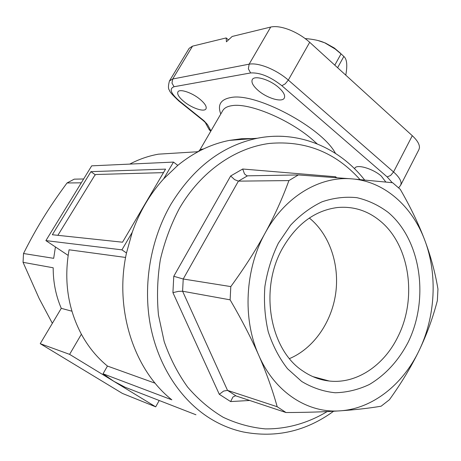 <?xml version="1.0" encoding="UTF-8"?>
<svg xmlns="http://www.w3.org/2000/svg" width="461" height="461" viewBox="0 0 461 461"><rect width="100%" height="100%" fill="white"/><g stroke="black" fill="none" stroke-linecap="round" stroke-linejoin="round"><path stroke-width="0.69" d="M57.861 235.323L94.845 175.215L96.09 174.494L163.494 172.633M337.613 67.721L343.831 56.461L342.477 55.164L341.036 53.885L334.795 65.157M340.748 53.476L334.329 48.03L325.339 43.006L318.182 40.591M305.153 38.574C313.434 39.191 320.049 40.654 324.988 42.954L335.124 48.993L341.036 53.885M397.976 336.593C417.493 298.071 409.656 244.751 380.066 220.888C367.498 210.568 353.282 206.119 337.423 207.531C314.736 210.498 296.377 224.173 282.351 248.565C259.157 289.381 269.869 349.847 302.992 371.082C311.169 376.672 319.911 379.985 329.212 381.017C356.457 384.203 384.111 365.429 397.976 336.593M278.369 243.149L290.516 225.291C300.065 215.114 310.553 207.294 321.974 201.832C333.649 197.861 345.289 196.472 356.906 197.677C368.235 200.322 378.688 205.249 388.266 212.458C420.968 239.997 429.479 298.642 408.181 342.177C398.511 360.709 385.575 374.81 369.37 384.491C358.347 389.689 346.96 392.444 335.21 392.755C323.495 391.573 312.333 387.822 301.73 381.489L287.508 368.719C279.245 358.088 272.82 345.773 268.239 331.782C264.885 317.145 263.767 302.059 264.885 286.523C267.311 271.143 271.806 256.685 278.369 243.149M230.805 286.592L183.224 279.003L173.774 276.277L172.921 292.637L178.349 291.381L182.591 291.225L230.12 299.84L230.805 286.592C244.301 268.077 255.746 250.231 265.138 233.064C244.964 269.23 242.382 318.908 258.794 355.373C274.75 392.271 307.746 413.419 340.109 410.837C372.603 408.763 402.972 384.445 419.112 350.516C435.524 316.69 437.702 274.272 424.783 240.25C412.146 206.136 384.324 181.432 352.089 178.885C320.043 175.837 284.904 196.449 265.138 233.064C274.497 215.875 282.42 198.386 288.909 180.591L298.33 174.932L352.089 178.885L392.628 182.723L400.275 189.338C410.532 207.15 418.703 224.121 424.783 240.25C430.822 256.391 435.213 272.653 437.95 289.03L437.356 300.618C432.891 317.825 426.811 334.461 419.112 350.516C411.373 366.553 401.479 382.947 389.436 399.71L381.109 406.21C369.071 408.239 355.408 409.783 340.109 410.837C324.792 411.875 306.767 412.445 286.022 412.537L277.182 406.735L227.527 390.386L223.643 391.055L219.303 394.311L230.627 401.571L232.909 397.03L235.508 395.757L286.022 412.537M298.33 174.932L246.9 175.843L244.503 173.906L242.711 169.014L230.661 175.975L234.632 179.634L238.4 181.133L288.909 180.591M195.942 414.767L125.092 387.234L113.734 381.259L103.039 373.779L107.453 366.057C96.983 357.471 88.293 346.862 81.384 334.225C67.813 308.397 63.71 280.253 69.075 249.793L125.599 257.451M103.039 373.779L171.844 399.837C133.805 369.82 114.115 308.985 126.481 252.991L132.238 232.304C139.516 211.766 149.975 193.96 163.62 178.891L177.79 165.366C193.822 152.355 211.023 144.028 229.388 140.398L241.622 138.726L253.786 138.519M203.629 148.909L200.086 149.606L222.767 110.6C224.311 107.955 227.423 106.307 232.096 105.65C248.998 102.659 289.001 119.243 312.189 139.406L317.162 143.872M184.077 101.662C179.029 97.45 176.972 94.205 177.906 91.918C179.467 88.46 191.989 92.575 199.97 99.265C204.915 103.454 206.914 106.652 205.981 108.848C204.332 112.317 192.007 108.22 184.077 101.662M258.206 90.489C253.083 85.971 251.107 82.352 252.276 79.62C254.305 74.999 269.679 79.476 278.565 87.417C283.55 91.906 285.457 95.462 284.293 98.078C282.138 102.728 267.028 98.245 258.206 90.489M354.601 168.789L354.791 168.3C356.439 163.839 373.007 168.628 381.316 176.108L385.817 182.003M205.6 123.116L208.891 129.138L210.85 131.091M179.104 101.213L203.111 120.488L203.958 120.742L179.744 101.293C170.76 93.531 168.87 88.679 174.074 86.731L250.617 72.953C259.918 72.412 270.336 76.664 281.861 85.717L387.177 176.926L390.628 175.451L393.55 171.97C398.627 176.494 401.139 180.355 401.093 183.541L400.661 185.236L418.945 149.554L419.452 147.727C419.625 144.322 417.24 140.311 412.29 135.707L393.55 171.97L288.315 80.07L309.694 42.303C303.782 37.013 296.993 32.84 289.335 29.775C281.711 26.888 275.511 25.977 270.722 27.049L249.136 64.165L172.691 79.01L169.464 80.929L189.16 48.33L192.525 46.146L226.172 37.929L228.46 39.911M40.234 343.675L122.407 393.423L155.709 406.838L69.605 354.365L40.234 343.675L61.273 308.34C55.839 295.634 53.142 282.115 53.194 267.783L23.05 262.321L39.145 298.474L52.352 323.322M81.292 182.821L67.029 182.977C58.04 195.153 50.157 206.735 43.386 217.713C36.598 228.673 29.977 240.607 23.511 253.515L53.689 258.327L55.429 246.952M67.029 182.977L74.233 179.156L83.643 178.977M23.05 262.321L23.511 253.515M309.694 42.303L412.29 135.707M61.273 308.34L71.904 311.192M132.238 232.304L121.929 249.856L45.893 240.607L91.687 165.845L173.492 162.088L177.79 165.366M45.893 240.607L68.13 255.394M121.929 249.856L126.481 252.991M173.492 162.088L163.62 178.891M52.352 234.735L90.938 171.648L165.562 169.124L122.534 242.209L52.352 234.735M90.938 171.648L95.329 174.817M69.605 354.365L81.384 334.225M155.709 406.838L159.206 400.488M107.453 366.057L155.161 383.218M326.255 380.221L325.962 380.561M196.398 151.825L198.38 151.542M129.754 164.099C139.038 159.224 148.615 155.916 158.475 154.164L198.051 151.721M226.172 37.929L226.426 41.801L232.165 36.465L270.722 27.049M277.182 406.735C272.491 389.804 266.36 372.684 258.794 355.373C251.187 338.063 241.627 319.554 230.12 299.84M309.348 218.03C329.471 234.309 339.705 264.291 335.706 293.305C331.655 322.308 313.538 348.528 289.491 358.6M336.732 177.664L335.516 176.759L335.354 177.554M343.831 56.461C346.926 59.008 347.571 65.237 345.773 75.149M235.963 395.849L227.527 390.386L182.591 291.225L183.224 279.003L238.4 181.133L247.39 175.895M283.751 136.387C275.01 135.88 266.204 136.496 257.336 138.248C222.202 145.653 193.395 167.666 170.91 204.281C150.574 239.409 142.795 284.541 150.372 325.195C158.123 365.821 180.666 400.056 209.951 418.358C220.589 424.933 231.75 429.485 243.431 432.003C276.035 438.192 306.092 431.271 333.603 411.241M327.16 411.575C308.063 423.089 286.886 429.168 265.242 428.886C250.824 427.537 236.827 423.676 223.257 417.309C210.153 409.524 198.276 399.451 187.633 387.09C177.9 373.56 170.092 358.399 164.191 341.607L158.463 315.076C156.752 296.607 157.385 278.11 160.359 259.578C164.652 241.368 171.025 224.259 179.49 208.245C200.852 171.492 235.087 147.872 269.437 143.434C305.366 140.317 335.556 152.355 360.001 179.554M179.744 101.293L178.931 101.074C172.397 94.926 169.279 91.364 169.585 90.402C168.127 89.123 168.086 85.965 169.464 80.929M335.458 153.369C322.037 127.541 255.175 92.056 230.707 97.571C220.64 99.432 217.333 104.912 220.784 114.011M210.954 130.912L207.508 124.579L203.295 120.632M209.242 129.772L210.792 131.195M174.074 86.731L171.988 83.107L172.691 79.01L192.525 46.146M250.617 72.953L248.364 68.822L249.136 64.165C253.827 63.347 259.998 64.448 267.657 67.467C275.367 70.66 282.253 74.861 288.315 80.07L285.226 83.839L281.861 85.717M387.177 176.926L392.236 182.677M207.508 124.579L203.958 120.742M230.661 175.975L173.774 276.277M335.516 176.759L242.711 169.014M230.627 401.571L249.81 400.465M172.921 292.637L219.303 394.311M325.339 43.006L324.988 42.954M334.329 48.03L335.124 48.993M246.9 175.843L247.517 175.889M364.599 179.963C339.152 147.56 298.521 130.037 257.336 138.248L229.388 140.398M400.661 185.236L398.656 187.823M198.605 151.335L200.08 149.606M312.858 376.614L329.212 381.017"/></g></svg>
